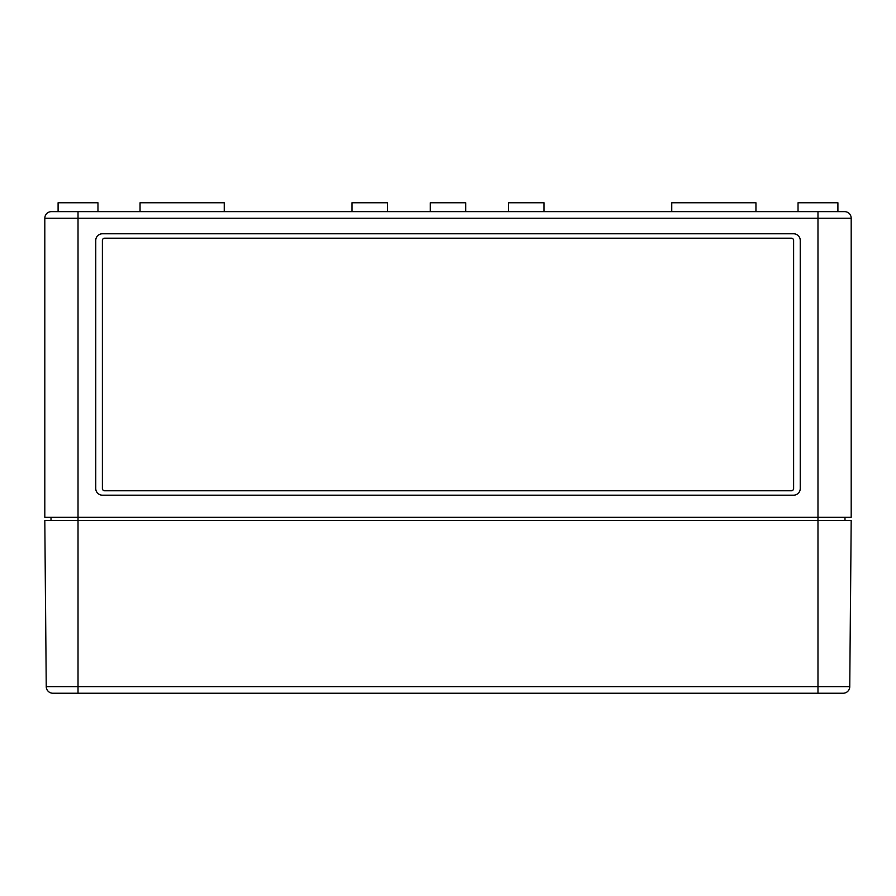 <?xml version="1.0" encoding="UTF-8"?>
<svg xmlns="http://www.w3.org/2000/svg" width="896" height="896" viewBox="0 0 896 896"><rect width="100%" height="100%" fill="white"/><g stroke="black" fill="none" stroke-linecap="round" stroke-linejoin="round"><path stroke-width="1.34" d="M51.442 211.624L78.03 211.624L78.03 520.442L817.97 520.442L817.97 218.266L851.2 218.266L851.2 517.339L44.8 517.339L44.8 218.266A6.642 6.642 0 0 1 51.442 211.624A6.642 6.642 0 0 0 44.8 218.266A6.642 6.642 0 0 1 51.442 211.624A6.642 6.642 0 0 0 44.8 218.266L817.97 218.266L817.97 211.624L844.558 211.624A6.642 6.642 0 0 1 851.2 218.266A6.642 6.642 0 0 0 844.558 211.624A6.642 6.642 0 0 1 851.2 218.266A6.642 6.642 0 0 0 844.558 211.624M51.005 517.339L51.005 520.442M844.995 517.339L844.995 520.442M95.749 488.544A6.642 6.642 0 0 0 102.402 495.186L793.598 495.186A6.642 6.642 0 0 0 800.251 488.544L800.251 240.419A6.642 6.642 0 0 0 793.598 233.778L102.402 233.778A6.642 6.642 0 0 0 95.749 240.419L95.749 488.544M78.03 211.624L817.97 211.624M102.402 240.419L102.402 488.544A2.218 2.218 0 0 0 104.619 490.762L791.381 490.762A2.218 2.218 0 0 0 793.598 488.544L793.598 240.419A2.218 2.218 0 0 0 791.381 238.202L104.619 238.202A2.218 2.218 0 0 0 102.402 240.419L102.402 488.544M793.598 488.544L793.598 240.419M544.04 211.624L544.04 202.754L508.592 202.754L508.592 211.624M387.408 211.624L387.408 202.754L351.96 202.754L351.96 211.624M755.944 211.624L755.944 202.754L671.754 202.754L671.754 211.624M224.246 211.624L224.246 202.754L140.056 202.754L140.056 211.624M465.718 211.624L465.718 202.754L430.282 202.754L430.282 211.624M837.906 211.624L837.906 202.754L798.034 202.754L798.034 211.624M97.966 211.624L97.966 202.754L58.094 202.754L58.094 211.624M46.234 684.824L44.8 520.442L78.03 520.442L78.03 686.65L46.256 686.65L46.144 675.08L46.234 684.824M817.97 520.442L851.2 520.442L849.744 686.65A6.642 6.642 0 0 1 843.102 693.246L817.97 693.246L817.97 520.442M817.97 693.246L52.898 693.246A6.642 6.642 0 0 1 46.256 686.65A6.642 6.642 0 0 0 52.898 693.246A6.642 6.642 0 0 1 46.256 686.65M53.659 693.246L78.03 693.246L78.03 686.65L849.744 686.65A6.642 6.642 0 0 1 843.102 693.246"/></g></svg>
